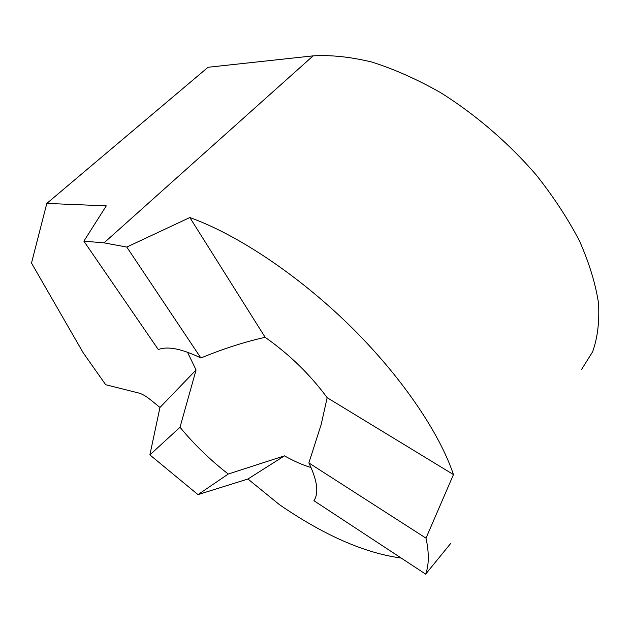 <?xml version="1.0" encoding="UTF-8"?>
<svg xmlns="http://www.w3.org/2000/svg" width="630" height="630" viewBox="0 0 630 630"><rect width="100%" height="100%" fill="white"/><g stroke="black" fill="none" stroke-linecap="round" stroke-linejoin="round"><path stroke-width="0.94" d="M581.529 369.519L592.625 351.784C597.626 337.68 599.587 321.442 598.5 303.069C595.531 283.657 589.223 263.033 579.592 241.18C568.071 218.972 553.644 196.93 536.295 175.046C508.544 142.884 475.296 114.313 440.362 92.5C416.997 79.278 394.207 69.142 371.999 62.087C350.556 56.889 330.923 54.818 313.118 55.865L208.05 67.276L46.809 203.419L31.5 263.064L83.176 352.753L105.682 384.725L138.86 393.057C142.16 393.939 146.073 396.199 150.609 399.845L159.965 407.452L196.064 369.983L180.015 427.258C194.158 444.418 210.239 460.01 228.249 474.043L197.97 494.621L149.877 454.891L180.015 427.258M187.488 352.202L196.064 369.983M426.006 538.162L453.458 474.579C439.102 431.834 400.357 375.047 348.847 324.694C297.281 274.404 236.864 234.431 189.843 217.531L126.795 247.062L104.029 242.865L83.877 241.156L158.303 349.571C167.58 345.941 181.771 348.752 200.876 357.982C223.288 348.752 244.716 341.862 265.159 337.31C289.517 354.493 310.188 374.622 327.159 397.695L321.142 424.62L308.865 462.94C317.307 480.454 319 493.046 313.937 500.708L425.667 574.135C429.046 564.858 429.164 552.872 426.006 538.162L308.865 462.94M83.877 241.156L106.281 205.86L46.809 203.419M126.795 247.062L200.876 357.982M189.843 217.531L265.159 337.31M228.249 474.043L284.453 455.852L247.929 479.013L197.97 494.621M149.877 454.891L159.965 407.452M453.458 474.579L327.159 397.695M450.513 543.651L425.667 574.135M247.929 479.013L279.436 504.646C324.056 535.311 364.628 553.101 401.145 558.023M284.453 455.852C293.856 461.144 302.723 465.034 311.031 467.547M313.118 55.865L104.029 242.865"/></g></svg>
